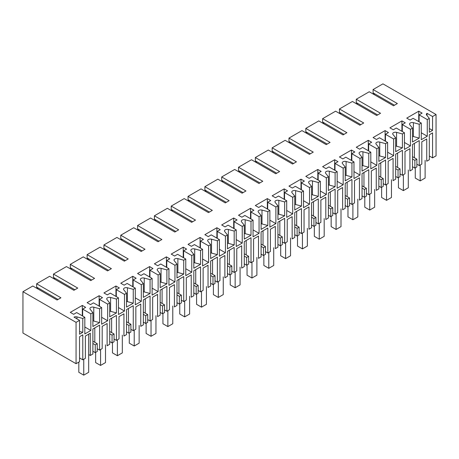 <?xml version="1.0" encoding="UTF-8"?>
<svg xmlns="http://www.w3.org/2000/svg" width="459" height="459" viewBox="0 0 459 459"><rect width="100%" height="100%" fill="white"/><g stroke="black" fill="none" stroke-linecap="round" stroke-linejoin="round"><path stroke-width="0.69" d="M427.277 119.581L427.277 136.231L421.27 139.697L421.27 123.046L413.1 118.33L410.094 120.063L406.731 118.124L418.746 111.187L422.114 113.126L419.107 114.865L427.277 119.581L429.32 118.399L429.32 132.272L432.567 130.402L432.567 116.529L436.05 114.515L436.05 155.859L432.567 157.873L432.567 132.898L429.32 134.774L429.32 159.749L426.738 161.241L426.738 138.968L421.81 141.814L421.81 164.081L419.228 165.573L419.228 140.597L412.498 144.482L412.498 169.457L409.916 170.949L409.916 148.682L404.987 151.527L404.987 173.795L402.405 175.286L402.405 150.311L395.675 154.195L395.675 179.171L393.093 180.662L393.093 158.395L388.165 161.241L388.165 183.508L385.583 185L385.583 160.025L382.221 161.964L378.853 163.909L378.853 188.884L376.271 190.376L376.271 168.109L371.342 170.949L371.342 193.222L368.761 194.708L368.761 169.738L365.398 171.677L362.031 173.622L362.031 198.592L359.449 200.09L359.449 177.817L354.52 180.662L354.52 202.93L351.938 204.421L351.938 179.446L345.214 183.33L345.214 208.306L342.626 209.797L342.626 187.53L337.698 190.376L337.698 212.643L335.116 214.135L335.116 189.16L328.392 193.044L328.392 218.019L325.804 219.511L325.804 197.244L320.875 200.09L320.875 222.357L318.294 223.849L318.294 198.873L314.931 200.812L311.569 202.758L311.569 227.733L308.982 229.225L308.982 206.957L304.053 209.797L304.053 232.07L301.477 233.556L301.477 208.587L298.109 210.526L294.747 212.471L294.747 237.441L292.159 238.938L292.159 216.665L287.231 219.511L287.231 241.778L284.655 243.27L284.655 218.295L277.924 222.179L277.924 247.154L275.337 248.646L275.337 226.379L270.408 229.225L270.408 251.492L267.832 252.984L267.832 228.008L261.102 231.893L261.102 256.868L258.515 258.36L258.515 236.092L253.592 238.938L253.592 261.205L251.01 262.697L251.01 237.722L247.642 239.661L244.28 241.606L244.28 266.581L241.692 268.073L241.692 245.806L236.769 248.646L236.769 270.919L234.188 272.405L234.188 247.43L227.457 251.32L227.457 276.289L224.87 277.787L224.87 255.514L219.947 258.36L219.947 280.627L217.365 282.119L217.365 257.143L210.635 261.028L210.635 286.003L208.047 287.495L208.047 265.227L203.125 268.073L203.125 290.34L200.543 291.832L200.543 266.857L193.813 270.741L193.813 295.716L191.225 297.208L191.225 274.941L186.302 277.787L186.302 300.054L183.72 301.546L183.72 276.57L180.358 278.51L176.99 280.455L176.99 305.43L174.403 306.922L174.403 284.655L169.48 287.495L169.48 309.768L166.898 311.254L166.898 286.278L160.168 290.168L160.168 315.138L157.586 316.635L157.586 294.362L152.658 297.208L152.658 319.475L150.076 320.967L150.076 295.992L143.346 299.876L143.346 324.852L140.764 326.343L140.764 304.076L135.835 306.922L135.835 329.189L133.253 330.681L133.253 305.705L129.891 307.645L126.523 309.59L126.523 334.565L123.941 336.057L123.941 313.79L119.013 316.63L119.013 338.903L116.431 340.389L116.431 315.419L113.069 317.358L109.701 319.303L109.701 344.279L107.119 345.77L107.119 323.503L102.191 326.343L102.191 348.611L99.609 350.102L99.609 325.127L92.879 329.011L92.879 353.987L90.303 355.478L90.303 333.211L85.374 336.051L85.374 358.324L82.786 359.816L82.786 334.841L79.545 336.717L79.545 361.686L76.062 363.7L76.062 322.356L22.95 291.689L32.801 286.003L57.077 300.014L60.921 297.799L36.645 283.782L36.645 287.116L58.035 299.463M421.27 123.046L419.228 124.228L419.228 138.102L412.498 141.986L412.498 128.113L410.455 129.289L410.455 145.939L404.448 149.41L404.448 132.76L402.405 133.942L402.405 147.815L395.675 151.699L395.675 137.826L393.633 139.002L393.633 155.653L387.625 159.124L387.625 142.474L385.583 143.65L385.583 157.529L378.853 161.413L378.853 147.534L376.81 148.716L376.81 165.366L370.803 168.832L370.803 152.187L368.761 153.363L368.761 167.237L362.031 171.121L362.031 157.248L359.988 158.43L359.988 175.08L353.981 178.545L353.981 161.895L351.938 163.077L351.938 176.95L348.576 178.895L345.214 180.835L345.214 166.961L343.171 168.137L343.171 184.788L337.158 188.259L337.158 171.609L335.116 172.791L335.116 186.664L328.392 190.548L328.392 176.675L326.349 177.851L326.349 194.501L320.336 197.972L320.336 181.322L318.294 182.498L318.294 196.377L311.569 200.262L311.569 186.383L309.527 187.565L309.527 204.215L303.519 207.68L303.519 191.03L301.477 192.212L301.477 206.085L294.747 209.97L294.747 196.096L292.704 197.278L292.704 213.928L286.697 217.394L286.697 200.744L284.655 201.926L284.655 215.799L277.924 219.683L277.924 205.81L275.882 206.986L275.882 223.636L269.875 227.107L269.875 210.457L267.832 211.633L267.832 225.512L261.102 229.397L261.102 215.523L259.06 216.7L259.06 233.35L253.052 236.821L253.052 220.171L251.01 221.347L251.01 235.22L244.28 239.11L244.28 225.231L242.237 226.413L242.237 243.063L236.23 246.529L236.23 229.879L234.188 231.061L234.188 244.934L227.457 248.818L227.457 234.945L225.415 236.127L225.415 252.771L219.408 256.242L219.408 239.592L217.365 240.774L217.365 254.647L210.635 258.532L210.635 244.658L208.593 245.835L208.593 262.485L202.585 265.956L202.585 249.306L200.543 250.482L200.543 264.361L193.813 268.245L193.813 254.372L191.77 255.548L191.77 272.198L185.763 275.67L185.763 259.019L183.72 260.196L183.72 274.069L176.99 277.959L176.99 264.08L174.948 265.262L174.948 281.912L168.941 285.378L168.941 268.727L166.898 269.909L166.898 283.782L160.168 287.667L160.168 273.793L158.126 274.975L158.126 291.62L152.118 295.091L152.118 278.441L150.076 279.623L150.076 293.496L143.346 297.38L143.346 283.507L141.303 284.683L141.303 301.334L135.296 304.805L135.296 288.154L133.253 289.331L133.253 303.21L126.523 307.094L126.523 293.215L124.481 294.397L124.481 311.047L118.474 314.513L118.474 297.868L116.431 299.044L116.431 312.918L109.701 316.802L109.701 302.929L107.658 304.11L107.658 320.761L101.651 324.226L101.651 307.576L99.609 308.758L99.609 322.631L92.879 326.515L92.879 312.642L90.836 313.824L90.836 330.469L84.829 333.94L84.829 317.289L82.786 318.471L82.786 332.345L79.545 334.215L79.545 320.342L76.062 322.356M432.567 157.873L429.32 156.003M419.228 165.573L416.864 164.207M412.498 156.651L416.864 159.17L416.864 166.938L414.861 168.092L412.498 166.726M402.405 175.286L400.041 173.921M395.675 166.359L400.041 168.883L400.041 176.652L398.039 177.805L395.675 176.44M385.583 185L383.219 183.634M378.853 176.072L383.219 178.591L383.219 186.365L381.217 187.519L378.853 186.153M368.761 194.708L366.397 193.348M362.031 185.786L366.397 188.305L366.397 196.073L364.4 197.232L362.031 195.867M351.938 204.421L349.574 203.056M345.214 195.5L349.574 198.018L349.574 205.787L347.578 206.94L345.214 205.575M335.116 214.135L332.752 212.769M328.392 205.207L332.752 207.732L332.752 215.501L330.755 216.654L328.392 215.288M318.294 223.849L315.93 222.483M311.569 214.921L315.93 217.44L315.93 225.214L313.933 226.367L311.569 225.002M301.477 233.556L299.107 232.191M294.747 224.635L299.107 227.153L299.107 234.922L297.111 236.081L294.747 234.715M284.655 243.27L282.291 241.904M277.924 234.348L282.291 236.867L282.291 244.636L280.288 245.789L277.924 244.423M267.832 252.984L265.468 251.618M261.102 244.056L265.468 246.581L265.468 254.349L263.466 255.502L261.102 254.137M251.01 262.697L248.646 261.332M244.28 253.77L248.646 256.288L248.646 264.057L246.644 265.216L244.28 263.85M234.188 272.405L231.824 271.039M227.457 263.483L231.824 266.002L231.824 273.771L229.821 274.93L227.457 273.564M217.365 282.119L215.001 280.753M210.635 273.197L215.001 275.716L215.001 283.484L212.999 284.637L210.635 283.272M200.543 291.832L198.179 290.467M193.813 282.905L198.179 285.423L198.179 293.198L196.177 294.351L193.813 292.985M183.72 301.546L181.357 300.18M176.99 292.618L181.357 295.137L181.357 302.906L179.354 304.065L176.99 302.699M166.898 311.254L164.534 309.888M160.168 302.332L164.534 304.851L164.534 312.619L162.532 313.772L160.168 312.413M150.076 320.967L147.712 319.602M143.346 312.04L147.712 314.564L147.712 322.333L145.71 323.486L143.346 322.12M133.253 330.681L130.89 329.315M126.523 321.753L130.89 324.272L130.89 332.046L128.887 333.2L126.523 331.834M116.431 340.389L114.067 339.029M109.701 331.467L114.067 333.986L114.067 341.754L112.065 342.913L109.701 341.548M99.609 350.102L97.245 348.737M95.248 352.621L95.248 344.852L97.245 343.699L97.245 351.468L95.248 352.621L92.879 351.261M88.673 354.543L90.303 355.478M82.786 359.816L79.545 357.94M22.95 291.689L22.95 333.039L76.062 363.7M419.228 138.102L413.393 136.53A2.72 1.572 180 0 0 412.498 136.392M419.228 124.228L413.393 122.656A2.72 1.572 0 0 0 410.317 122.966A2.72 1.572 0 0 0 409.52 124.079A2.72 1.572 0 0 0 409.778 124.739L412.498 128.113M436.05 114.515L382.938 83.854L373.087 89.539L397.362 103.556L393.512 105.777L369.243 91.76L356.264 99.253L380.54 113.264L376.69 115.484L352.42 101.473L339.442 108.967L363.717 122.978L359.873 125.198L335.598 111.187L322.62 118.68L346.895 132.691L343.051 134.912L318.776 120.895L305.797 128.388L330.073 142.405L326.229 144.625L301.953 130.608L288.975 138.102L313.25 152.113L309.406 154.333L285.131 140.322L272.158 147.815L296.428 161.826L292.584 164.047L268.308 150.036L255.336 157.529L279.606 171.54L275.761 173.76L251.486 159.743L238.514 167.237L262.783 181.253L258.939 183.474L234.669 169.457L221.691 176.95L245.961 190.961L242.117 193.182L217.847 179.171L204.869 186.664L229.139 200.675L225.294 202.895L201.025 188.884L188.047 196.372L212.316 210.388L208.472 212.609L184.202 198.592L171.224 206.085L195.494 220.102L191.65 222.322L167.38 208.306L154.402 215.799L178.671 229.81L174.827 232.03L150.558 218.019L137.58 225.512L161.849 239.523L158.005 241.744L133.735 227.733L120.757 235.22L145.027 249.237L141.183 251.457L116.913 237.441L103.935 244.934L128.21 258.951L124.36 261.165L100.091 247.154L87.112 254.647L111.388 268.658L107.538 270.879L83.268 256.868L70.29 264.361L94.565 278.372L90.721 280.592L66.446 266.581L53.468 274.069L77.743 288.086L73.899 290.306L49.624 276.289L36.645 283.782M79.545 320.342L74.002 317.14A2.72 1.572 0 0 1 76.951 316.899L76.951 318.844M82.786 318.471L76.951 316.899M90.836 313.824L82.666 309.102L85.672 307.369L82.31 305.43L70.29 312.367L73.658 314.306L76.659 312.573L84.829 317.289M92.879 312.642L90.159 309.274A2.72 1.572 0 0 1 89.907 308.609A2.72 1.572 0 0 1 90.698 307.496A2.72 1.572 0 0 1 93.774 307.186L93.774 321.059L99.609 322.631M99.609 308.758L93.774 307.186M101.651 307.576L93.481 302.86L90.48 304.592L87.112 302.653L99.127 295.716L102.495 297.656L99.488 299.394L107.658 304.11M109.701 302.929L106.981 299.561A2.72 1.572 0 0 1 106.729 298.895A2.72 1.572 0 0 1 107.521 297.788A2.72 1.572 0 0 1 110.596 297.472L116.431 299.044M118.474 297.868L110.303 293.146L107.303 294.885L103.935 292.94L115.949 286.003L119.317 287.948L116.311 289.681L124.481 294.397M126.523 293.215L123.804 289.847A2.72 1.572 0 0 1 123.546 289.181A2.72 1.572 0 0 1 124.343 288.074A2.72 1.572 0 0 1 127.418 287.759L133.253 289.331M135.296 288.154L127.126 283.438L124.125 285.171L120.757 283.226L132.771 276.289L136.139 278.234L133.133 279.967L141.303 284.683M143.346 283.507L140.626 280.133A2.72 1.572 0 0 1 140.368 279.474A2.72 1.572 0 0 1 141.165 278.361A2.72 1.572 0 0 1 144.241 278.051L150.076 279.623M152.118 278.441L143.948 273.725L140.942 275.457L137.58 273.518L149.594 266.581L152.962 268.521L149.955 270.253L158.126 274.975M160.168 273.793L157.448 270.426A2.72 1.572 0 0 1 157.19 269.76A2.72 1.572 0 0 1 157.988 268.647A2.72 1.572 0 0 1 161.063 268.337L166.898 269.909M168.941 268.727L160.77 264.011L157.764 265.744L154.402 263.805L166.416 256.868L169.784 258.807L166.778 260.546L174.948 265.262M176.99 264.08L174.271 260.712A2.72 1.572 0 0 1 174.013 260.046A2.72 1.572 0 0 1 174.81 258.939A2.72 1.572 0 0 1 177.88 258.624L183.72 260.196M185.763 259.019L177.593 254.297L174.586 256.036L171.224 254.091L183.239 247.154L186.606 249.099L183.6 250.832L191.77 255.548M193.813 254.372L191.093 250.998A2.72 1.572 0 0 1 190.835 250.333A2.72 1.572 0 0 1 191.632 249.226A2.72 1.572 0 0 1 194.702 248.916L200.543 250.482M202.585 249.306L194.415 244.59L191.409 246.322L188.047 244.377L200.061 237.441L203.423 239.386L200.422 241.118L208.593 245.835M210.635 244.658L207.916 241.285A2.72 1.572 0 0 1 207.657 240.625A2.72 1.572 0 0 1 208.455 239.512A2.72 1.572 0 0 1 211.524 239.202L217.365 240.774M219.408 239.592L211.238 234.876L208.231 236.609L204.869 234.669L216.883 227.733L220.245 229.672L217.245 231.405L225.415 236.127M227.457 234.945L224.738 231.577A2.72 1.572 0 0 1 224.48 230.911A2.72 1.572 0 0 1 225.277 229.804A2.72 1.572 0 0 1 228.347 229.489L234.188 231.061M236.23 229.879L228.06 225.162L225.053 226.901L221.691 224.956L233.706 218.019L237.068 219.959L234.067 221.697L242.237 226.413M244.28 225.231L241.554 221.863A2.72 1.572 0 0 1 241.302 221.198A2.72 1.572 0 0 1 242.1 220.091A2.72 1.572 0 0 1 245.169 219.775L251.01 221.347M253.052 220.171L244.882 215.455L241.876 217.187L238.514 215.242L250.528 208.306L253.89 210.251L250.889 211.983L259.06 216.7M261.102 215.523L258.377 212.15A2.72 1.572 0 0 1 258.124 211.49A2.72 1.572 0 0 1 258.922 210.377A2.72 1.572 0 0 1 261.991 210.067L267.832 211.633M269.875 210.457L261.705 205.741L258.698 207.474L255.336 205.529L267.35 198.592L270.712 200.537L267.712 202.27L275.882 206.986M277.924 205.81L275.199 202.436A2.72 1.572 0 0 1 274.947 201.776A2.72 1.572 0 0 1 275.744 200.663A2.72 1.572 0 0 1 278.814 200.353L284.655 201.926M286.697 200.744L278.527 196.027L275.52 197.76L272.158 195.821L284.173 188.884L287.535 190.824L284.534 192.556L292.704 197.278M294.747 196.096L292.022 192.728A2.72 1.572 0 0 1 291.769 192.063A2.72 1.572 0 0 1 292.567 190.955A2.72 1.572 0 0 1 295.636 190.64L301.477 192.212M303.519 191.03L295.344 186.314L292.343 188.052L288.975 186.107L300.995 179.171L304.357 181.11L301.356 182.848L309.527 187.565M311.569 186.383L308.844 183.015A2.72 1.572 0 0 1 308.591 182.349A2.72 1.572 0 0 1 309.389 181.242A2.72 1.572 0 0 1 312.459 180.926L318.294 182.498M320.336 181.322L312.166 176.606L309.165 178.339L305.797 176.394L317.817 169.457L321.18 171.402L318.173 173.135L326.349 177.851M328.392 176.675L325.666 173.301A2.72 1.572 0 0 1 325.414 172.641A2.72 1.572 0 0 1 326.211 171.528A2.72 1.572 0 0 1 329.281 171.218L335.116 172.791M337.158 171.609L328.988 166.892L325.988 168.625L322.62 166.686L334.64 159.743L338.002 161.688L334.995 163.421L343.171 168.137M345.214 166.961L342.489 163.588A2.72 1.572 0 0 1 342.236 162.928A2.72 1.572 0 0 1 343.028 161.815A2.72 1.572 0 0 1 346.103 161.505L351.938 163.077M353.981 161.895L345.811 157.179L342.81 158.912L339.442 156.972L351.462 150.036L354.824 151.975L351.818 153.713L359.988 158.43M362.031 157.248L359.311 153.88A2.72 1.572 0 0 1 359.058 153.214A2.72 1.572 0 0 1 359.85 152.107A2.72 1.572 0 0 1 362.926 151.791L368.761 153.363M370.803 152.187L362.633 147.465L359.632 149.204L356.264 147.259L368.279 140.322L371.647 142.267L368.64 144L376.81 148.716M378.853 147.534L376.133 144.166A2.72 1.572 0 0 1 375.881 143.501A2.72 1.572 0 0 1 376.673 142.393A2.72 1.572 0 0 1 379.748 142.078L385.583 143.65M387.625 142.474L379.455 137.757L376.455 139.49L373.087 137.545L385.101 130.608L388.469 132.553L385.462 134.286L393.633 139.002M395.675 137.826L392.956 134.453A2.72 1.572 0 0 1 392.697 133.793A2.72 1.572 0 0 1 393.495 132.68A2.72 1.572 0 0 1 396.57 132.37L402.405 133.942M404.448 132.76L396.278 128.044L393.277 129.777L389.909 127.837L401.923 120.895L405.291 122.84L402.285 124.573L410.455 129.289M429.32 118.399L426.6 115.031A2.72 1.572 0 0 1 426.342 114.366A2.72 1.572 0 0 1 427.025 113.327L427.025 115.559M432.567 116.529L427.025 113.327M421.27 132.76L427.277 136.231M419.107 114.865L419.107 121.801M432.567 130.402L429.32 128.531M414.42 143.374L414.42 157.758M374.527 94.812L373.087 92.873L394.476 105.22M373.087 89.539L373.087 92.873M416.864 159.17L414.861 160.323L412.498 158.957M414.861 168.092L414.861 160.323M418.746 111.187L418.746 121.589M357.71 104.526L356.264 102.581L377.654 114.934M356.264 99.253L356.264 102.581M82.786 332.345L79.545 331.473M90.836 330.469L84.829 327.003M82.666 309.102L82.666 316.039M92.879 320.921A2.72 1.572 180 0 1 93.774 321.059M95.248 344.852L92.879 343.487M94.806 327.904L94.806 342.288M38.091 289.055L36.645 287.116M82.31 305.43L82.31 315.832M97.245 343.699L92.879 341.18M340.888 114.239L339.442 112.294L360.831 124.641M339.442 108.967L339.442 112.294M402.405 147.815L396.57 146.243A2.72 1.572 0 0 0 395.675 146.1M401.923 120.895L401.923 131.303M402.285 124.573L402.285 131.509M404.448 142.474L410.455 145.939M397.597 153.088L397.597 167.472M400.041 168.883L398.039 170.037L395.675 168.671M398.039 177.805L398.039 170.037M324.065 123.947L322.62 122.008L344.009 134.355M322.62 118.68L322.62 122.008M385.583 157.529L379.748 155.957A2.72 1.572 0 0 0 378.853 155.813M385.101 130.608L385.101 141.016M385.462 134.286L385.462 141.223M387.625 152.187L393.633 155.653M380.775 162.796L380.775 177.185M383.219 178.591L381.217 179.75L378.853 178.385M381.217 187.519L381.217 179.75M307.243 133.661L305.797 131.722L327.187 144.069M305.797 128.388L305.797 131.722M368.761 167.237L362.926 165.665A2.72 1.572 0 0 0 362.031 165.527M368.279 140.322L368.279 150.73M368.64 144L368.64 150.936M370.803 161.895L376.81 165.366M363.958 172.509L363.958 186.893M366.397 188.305L364.4 189.458L362.031 188.092M364.4 197.232L364.4 189.458M290.421 143.374L288.975 141.429L310.364 153.782M288.975 138.102L288.975 141.429M351.938 176.95L346.103 175.378A2.72 1.572 0 0 0 345.214 175.24M351.462 150.036L351.462 160.438M351.818 153.713L351.818 160.65M353.981 171.609L359.988 175.08M347.136 182.223L347.136 196.607M349.574 198.018L347.578 199.172L345.214 197.806M347.578 206.94L347.578 199.172M273.598 153.088L272.158 151.143L293.542 163.49M272.158 147.815L272.158 151.143M335.116 186.664L329.281 185.092A2.72 1.572 0 0 0 328.392 184.948M334.64 159.743L334.64 170.151M334.995 163.421L334.995 170.358M337.158 181.322L343.171 184.788M330.314 191.937L330.314 206.321M332.752 207.732L330.755 208.885L328.392 207.52M330.755 216.654L330.755 208.885M256.776 162.796L255.336 160.857L276.72 173.204M255.336 157.529L255.336 160.857M318.294 196.377L312.459 194.805A2.72 1.572 0 0 0 311.569 194.662M317.817 169.457L317.817 179.865M318.173 173.135L318.173 180.071M320.336 191.036L326.349 194.501M313.491 201.644L313.491 216.034M315.93 217.44L313.933 218.599L311.569 217.233M313.933 226.367L313.933 218.599M239.954 172.509L238.514 170.57L259.897 182.917M238.514 167.237L238.514 170.57M301.477 206.085L295.636 204.513A2.72 1.572 0 0 0 294.747 204.375M300.995 179.171L300.995 189.578M301.356 182.848L301.356 189.785M303.519 200.744L309.527 204.215M296.669 211.358L296.669 225.742M299.107 227.153L297.111 228.307L294.747 226.941M297.111 236.081L297.111 228.307M223.131 182.223L221.691 180.278L243.075 192.631M221.691 176.95L221.691 180.278M284.655 215.799L278.814 214.227A2.72 1.572 0 0 0 277.924 214.089M284.173 188.884L284.173 199.286M284.534 192.556L284.534 199.499M286.697 210.457L292.704 213.928M279.847 221.072L279.847 235.456M282.291 236.867L280.288 238.02L277.924 236.655M280.288 245.789L280.288 238.02M206.309 191.937L204.869 189.992L226.258 202.339M204.869 186.664L204.869 189.992M267.832 225.512L261.991 223.94A2.72 1.572 0 0 0 261.102 223.797M267.35 198.592L267.35 209M267.712 202.27L267.712 209.206M269.875 220.171L275.882 223.636M263.024 230.785L263.024 245.169M265.468 246.581L263.466 247.734L261.102 246.368M263.466 255.502L263.466 247.734M189.487 201.644L188.047 199.705L209.436 212.052M188.047 196.372L188.047 199.705M251.01 235.22L245.169 233.654A2.72 1.572 0 0 0 244.28 233.511M250.528 208.306L250.528 218.713M250.889 211.983L250.889 218.92M253.052 229.879L259.06 233.35M246.202 240.493L246.202 254.883M248.646 256.288L246.644 257.447L244.28 256.082M246.644 265.216L246.644 257.447M172.664 211.358L171.224 209.419L192.614 221.766M171.224 206.085L171.224 209.419M234.188 244.934L228.347 243.362A2.72 1.572 0 0 0 227.457 243.224M233.706 218.019L233.706 228.427M234.067 221.697L234.067 228.634M236.23 239.592L242.237 243.063M229.38 250.207L229.38 264.591M231.824 266.002L229.821 267.155L227.457 265.79M229.821 274.93L229.821 267.155M155.842 221.072L154.402 219.127L175.791 231.479M154.402 215.799L154.402 219.127M217.365 254.647L211.524 253.075A2.72 1.572 0 0 0 210.635 252.938M216.883 227.733L216.883 238.135M217.245 231.405L217.245 238.347M219.408 249.306L225.415 252.771M212.557 259.92L212.557 274.304M215.001 275.716L212.999 276.869L210.635 275.503M212.999 284.637L212.999 276.869M139.02 230.785L137.58 228.84L158.969 241.187M137.58 225.512L137.58 228.84M200.543 264.361L194.702 262.789A2.72 1.572 0 0 0 193.813 262.646M200.061 237.441L200.061 247.849M200.422 241.118L200.422 248.055M202.585 259.019L208.593 262.485M195.735 269.634L195.735 284.018M198.179 285.423L196.177 286.582L193.813 285.217M196.177 294.351L196.177 286.582M122.197 240.493L120.757 238.554L142.147 250.901M120.757 235.22L120.757 238.554M183.72 274.069L177.88 272.497A2.72 1.572 0 0 0 176.99 272.359M183.239 247.154L183.239 257.562M183.6 250.832L183.6 257.769M185.763 268.727L191.77 272.198M178.912 279.342L178.912 293.726M181.357 295.137L179.354 296.296L176.99 294.93M179.354 304.065L179.354 296.296M105.375 250.207L103.935 248.267L125.324 260.614M103.935 244.934L103.935 248.267M166.898 283.782L161.063 282.21A2.72 1.572 0 0 0 160.168 282.073M166.416 256.868L166.416 267.27M166.778 260.546L166.778 267.482M168.941 278.441L174.948 281.912M162.09 289.055L162.09 303.439M164.534 304.851L162.532 306.004L160.168 304.638M162.532 313.772L162.532 306.004M88.558 259.92L87.112 257.975L108.502 270.322M87.112 254.647L87.112 257.975M150.076 293.496L144.241 291.924A2.72 1.572 0 0 0 143.346 291.786M149.594 266.581L149.594 276.984M149.955 270.253L149.955 277.19M152.118 288.154L158.126 291.62M145.268 298.769L145.268 313.153M147.712 314.564L145.71 315.717L143.346 314.352M145.71 323.486L145.71 315.717M71.736 269.634L70.29 267.689L91.68 280.036M70.29 264.361L70.29 267.689M133.253 303.21L127.418 301.638A2.72 1.572 0 0 0 126.523 301.494M132.771 276.289L132.771 286.697M133.133 279.967L133.133 286.904M135.296 297.868L141.303 301.334M128.445 308.482L128.445 322.866M130.89 324.272L128.887 325.431L126.523 324.065M128.887 333.2L128.887 325.431M54.914 279.342L53.468 277.402L74.857 289.749M53.468 274.069L53.468 277.402M116.431 312.918L110.596 311.345A2.72 1.572 0 0 0 109.701 311.208M115.949 286.003L115.949 296.411M116.311 289.681L116.311 296.617M118.474 307.576L124.481 311.047M111.623 318.19L111.623 332.574M114.067 333.986L112.065 335.139L109.701 333.779M112.065 342.913L112.065 335.139M99.127 295.716L99.127 306.119M99.488 299.394L99.488 306.331M101.651 317.289L107.658 320.761M420.192 165.016L420.192 180.903L425.114 178.063L425.114 160.306M415.263 167.862L415.263 178.063L420.192 180.903M403.369 174.73L403.369 190.617L408.292 187.771L408.292 170.014M398.441 177.576L398.441 187.771L403.369 190.617M386.547 184.443L386.547 200.331L391.47 197.485L391.47 179.727M381.618 187.289L381.618 197.485L386.547 200.331M369.724 194.157L369.724 210.044L374.647 207.198L374.647 189.441M364.796 196.997L364.796 207.198L369.724 210.044M352.902 203.865L352.902 219.752L357.825 216.912L357.825 199.154M347.974 206.711L347.974 216.912L352.902 219.752M336.08 213.578L336.08 229.466L341.008 226.62L341.008 208.862M331.151 216.424L331.151 226.62L336.08 229.466M319.257 223.292L319.257 239.179L324.186 236.333L324.186 218.576M314.329 226.138L314.329 236.333L319.257 239.179M302.435 233.006L302.435 248.893L307.364 246.047L307.364 228.289M297.507 235.846L297.507 246.047L302.435 248.893M285.613 242.713L285.613 258.601L290.541 255.761L290.541 238.003M280.684 245.559L280.684 255.761L285.613 258.601M268.79 252.427L268.79 268.314L273.719 265.468L273.719 247.711M263.868 255.273L263.868 265.468L268.79 268.314M251.968 262.141L251.968 278.028L256.897 275.182L256.897 257.424M247.045 264.986L247.045 275.182L251.968 278.028M235.146 271.854L235.146 287.736L240.074 284.896L240.074 267.138M230.223 274.694L230.223 284.896L235.146 287.736M218.323 281.562L218.323 297.449L223.252 294.603L223.252 276.852M213.401 284.408L213.401 294.603L218.323 297.449M201.501 291.276L201.501 307.163L206.43 304.317L206.43 286.559M196.578 294.121L196.578 304.317L201.501 307.163M184.679 300.989L184.679 316.876L189.607 314.031L189.607 296.273M179.756 303.835L179.756 314.031L184.679 316.876M167.862 310.703L167.862 326.584L172.785 323.744L172.785 305.987M162.934 313.543L162.934 323.744L167.862 326.584M151.04 320.411L151.04 336.298L155.962 333.452L155.962 315.7M146.111 323.256L146.111 333.452L151.04 336.298M134.217 330.124L134.217 346.011L139.14 343.166L139.14 325.408M129.289 332.97L129.289 343.166L134.217 346.011M117.395 339.838L117.395 355.725L122.318 352.879L122.318 335.122M112.466 342.678L112.466 352.879L117.395 355.725M100.573 349.546L100.573 365.433L105.495 362.593L105.495 344.835M95.644 352.392L95.644 362.593L100.573 365.433M83.75 359.259L83.75 375.146L88.673 372.301L88.673 334.146M78.822 362.105L78.822 372.301L83.75 375.146M413.393 122.656L413.393 136.53M396.57 146.243L396.57 132.37M379.748 155.957L379.748 142.078M362.926 165.665L362.926 151.791M346.103 175.378L346.103 161.505M329.281 185.092L329.281 171.218M312.459 194.805L312.459 180.926M295.636 204.513L295.636 190.64M278.814 214.227L278.814 200.353M261.991 223.94L261.991 210.067M245.169 233.654L245.169 219.775M228.347 243.362L228.347 229.489M211.524 253.075L211.524 239.202M194.702 262.789L194.702 248.916M177.88 272.497L177.88 258.624M161.063 282.21L161.063 268.337M144.241 291.924L144.241 278.051M127.418 301.638L127.418 287.759M110.596 311.345L110.596 297.472"/></g></svg>

